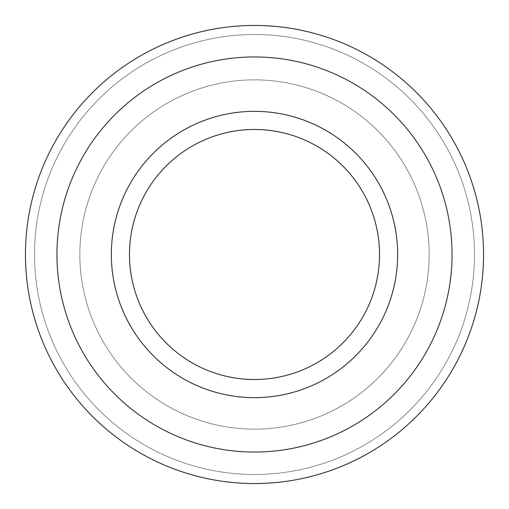 <?xml version="1.0" encoding="UTF-8"?>
<svg xmlns="http://www.w3.org/2000/svg" width="509" height="509" viewBox="0 0 509 509"><rect width="100%" height="100%" fill="white"/><g stroke="black" fill="none" stroke-linecap="round" stroke-linejoin="round"><path stroke-width="0.38" stroke-dasharray="2.54 1.91" d="M254.5 79.849A174.651 174.651 0 0 1 429.151 254.5A174.651 174.651 0 0 1 254.5 429.151A174.651 174.651 0 0 1 79.849 254.5A174.651 174.651 0 0 1 254.5 79.849A174.651 174.651 0 0 1 429.151 254.5A174.651 174.651 0 0 1 254.5 429.151A174.651 174.651 0 0 1 79.849 254.5A174.651 174.651 0 0 1 254.5 79.849M254.5 474.483A219.983 219.983 0 0 1 34.517 254.5A219.983 219.983 0 0 1 254.5 34.517A219.983 219.983 0 0 1 474.483 254.5A219.983 219.983 0 0 1 254.5 474.483A219.983 219.983 0 0 1 34.517 254.5A219.983 219.983 0 0 1 254.5 34.517A219.983 219.983 0 0 1 474.483 254.5A219.983 219.983 0 0 1 254.5 474.483M254.5 483.55A229.05 229.05 0 0 1 25.45 254.5A229.05 229.05 0 0 1 254.5 25.45A229.05 229.05 0 0 1 483.55 254.5A229.05 229.05 0 0 1 254.5 483.55M254.5 452.056A197.556 197.556 0 0 1 56.944 254.5A197.556 197.556 0 0 1 254.5 56.944A197.556 197.556 0 0 1 452.056 254.5A197.556 197.556 0 0 1 254.5 452.056M254.5 111.344A143.156 143.156 0 0 1 397.656 254.5A143.156 143.156 0 0 1 254.5 397.656A143.156 143.156 0 0 1 111.344 254.5A143.156 143.156 0 0 1 254.5 111.344A143.156 143.156 0 0 1 397.656 254.5A143.156 143.156 0 0 1 254.5 397.656A143.156 143.156 0 0 1 111.344 254.5A143.156 143.156 0 0 1 254.5 111.344M254.5 129.477A125.023 125.023 0 0 1 379.523 254.5A125.023 125.023 0 0 1 254.5 379.523A125.023 125.023 0 0 1 129.477 254.5A125.023 125.023 0 0 1 254.5 129.477"/><path stroke-width="0.76" d="M254.5 483.55A229.05 229.05 0 0 1 25.45 254.5A229.05 229.05 0 0 1 254.5 25.45A229.05 229.05 0 0 1 483.55 254.5A229.05 229.05 0 0 1 254.5 483.55M254.5 452.056A197.556 197.556 0 0 1 56.944 254.5A197.556 197.556 0 0 1 254.5 56.944A197.556 197.556 0 0 1 452.056 254.5A197.556 197.556 0 0 1 254.5 452.056M254.5 111.344A143.156 143.156 0 0 1 397.656 254.5A143.156 143.156 0 0 1 254.5 397.656A143.156 143.156 0 0 1 111.344 254.5A143.156 143.156 0 0 1 254.5 111.344M254.5 129.477A125.023 125.023 0 0 1 379.523 254.5A125.023 125.023 0 0 1 254.5 379.523A125.023 125.023 0 0 1 129.477 254.5A125.023 125.023 0 0 1 254.5 129.477"/></g></svg>
